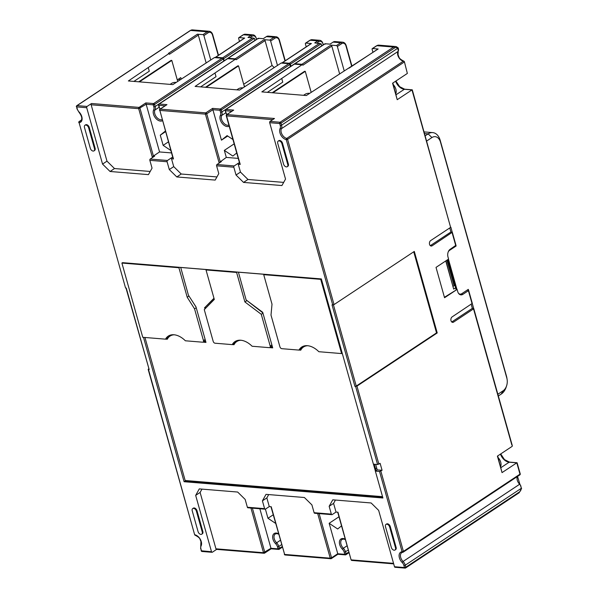 <?xml version="1.0" encoding="UTF-8"?>
<svg xmlns="http://www.w3.org/2000/svg" width="598" height="598" viewBox="0 0 598 598"><rect width="100%" height="100%" fill="white"/><g stroke="black" fill="none" stroke-linecap="round" stroke-linejoin="round"><path stroke-width="0.9" d="M426.673 141.031L431.913 137.555A9.598 6.593 -85.3 0 1 440.502 142.152L506.812 378.041A9.598 6.593 -85.3 0 1 507.126 379.521A9.598 6.593 -85.3 0 1 506.618 385.74L506.222 386.966A13.44 9.232 -85.3 0 1 501.288 394.037L498.336 395.988M506.618 385.74A9.598 6.593 -85.3 0 1 503.09 390.793L497.85 394.269M467.165 290.12L468.339 290.217L468.421 290.68L462.874 294.351A5.763 3.954 -85.3 0 1 460.946 294.881A5.763 3.954 -85.3 0 1 457.724 291.592L457.111 289.425L444.426 297.288M458.434 293.214A4.799 3.296 -85.3 0 0 460.168 294.134A4.799 3.296 -85.3 0 0 461.776 293.685L468.301 289.365L468.555 290.269M472.278 303.5L473.676 308.478M472.345 308.336L473.459 308.426L473.534 308.889L453.59 322.098L451.782 321.956L472.345 308.336L471.202 304.262M468.645 290.359L472.3 303.373L452.133 316.895A2.878 1.981 94.7 0 0 450.892 320.05A2.878 1.981 94.7 0 0 452.626 322.367A2.878 1.981 94.7 0 0 453.59 322.098M511.851 445.017L473.534 308.889M473.765 308.575L512.329 445.757L512.172 446.347L497.401 456.132L502.036 472.614L516.807 462.83L516.971 463.233L516.807 462.83L509.16 462.202L500.952 467.636M497.671 455.96L502.036 472.614M412.291 89.872L450.623 227.367L411.985 89.909L397.214 99.694L392.58 83.219L407.35 73.434L404.398 61.781A0.957 0.957 0 0 0 403.695 61.108A0.957 0.613 103.4 0 0 403.321 61.19A0.957 0.613 56.5 0 1 404.166 62.102L287.586 139.327A0.957 0.613 -123.5 0 0 286.741 138.415L403.321 61.19A6.242 3.992 56.5 0 1 398.604 57.154A6.242 3.992 56.5 0 1 397.999 51.473L281.419 128.697A5.763 3.678 -123.5 0 0 281.568 125.184L397.677 48.274A0.957 0.605 -46.1 0 0 397.648 47.526L395.502 46.517A5.763 3.954 94.7 0 0 393.574 47.055A0.957 0.613 -123.5 0 1 394.508 47.982L281 123.166A0.957 0.613 -123.5 0 0 280.066 122.246L393.574 47.055L376.889 45.687L372.576 48.543L378.138 48.999A0.957 0.613 56.5 0 0 377.682 49.305M450.623 227.367L430.68 240.575A2.878 1.981 94.7 0 0 429.439 243.73A2.878 1.981 94.7 0 0 431.173 246.055A2.878 1.981 94.7 0 0 432.137 245.785L430.336 245.636L450.892 232.017L452.312 232.256L432.137 245.785M452.312 232.256L455.968 245.262L450.204 249.254A5.763 3.954 -85.3 0 0 447.969 256.901L448.582 259.069L436.024 267.388L444.553 297.737L457.111 289.425M143.513 337.362L184.094 481.719L382.914 497.999L375.357 471.112L379.528 471.456L382.07 470.29L380.126 463.353L377.577 464.519L373.406 464.175L321.343 278.93L122.515 262.657L121.902 263.06L142.765 337.302L165.511 339.163L167.358 337.937A19.203 12.274 -123.5 0 1 169.219 335.56M356.954 386.114L437.22 332.944L414.302 251.422L334.035 304.591L332.032 304.89L354.943 386.413L356.954 386.114L378.893 464.168M404.084 61.631A0.957 0.613 103.4 0 0 403.695 61.108C397.894 58.043 399.464 57.199 398.074 54.994L398.178 51.279A0.957 0.695 27.7 0 1 397.999 51.473A5.763 3.678 -123.5 0 0 398.29 50.688L397.677 48.274A4.799 3.296 94.7 0 0 394.508 47.982M339.657 73.973L331.808 46.053L302.872 65.219A0.957 0.658 94.7 0 0 302.012 64.756L261.834 91.89L306.333 95.531L378.138 48.999M226.485 115.407L226.56 115.87A0.957 0.658 -85.3 0 1 226.934 114.592L274.482 118.486L270.057 121.424A0.957 0.658 -85.3 0 0 269.683 122.702L285.53 179.071L281.912 185.552L243.543 182.412L236.031 175.02L240.463 172.082L247.976 179.475L283.676 182.397M281.785 78.674L282.757 82.15L267.366 92.339M272.897 92.795L305.279 71.349L304.584 71.289L272.202 92.735M302.012 64.756L294.366 64.136A0.957 0.658 -85.3 0 1 294.687 64.046A0.957 0.957 0 0 0 294.081 64.195A0.957 0.613 -123.5 0 0 293.91 64.434M290.949 66.273A5.763 3.678 -123.5 0 0 290.927 66.206L290.359 64.195A0.957 0.613 -123.5 0 0 289.425 63.268L282.473 62.7A0.957 0.613 -123.5 0 0 282.009 63.007M331.808 46.053A0.957 0.613 56.5 0 0 330.866 45.127L336.427 45.583L340.733 42.735L333.086 42.107L330.014 44.147L325.148 43.744L294.986 63.724A0.957 0.613 -123.5 0 0 294.522 64.046M294.986 63.724L301.938 64.292A0.957 0.613 -123.5 0 1 302.872 65.219M281.157 63.052A0.957 0.658 -85.3 0 1 281.479 62.962L289.126 63.59A0.957 0.658 -85.3 0 0 288.804 63.68L281.157 63.052L239.589 90.066L195.098 86.426L235.276 59.292L227.629 58.671A0.957 0.658 -85.3 0 1 227.95 58.582A0.957 0.957 0 0 0 227.345 58.739A0.957 0.613 -123.5 0 0 227.173 58.97M290.329 66.684A5.763 3.678 -123.5 0 0 290.314 66.617L289.978 64.285A0.957 0.957 0 0 0 289.126 63.59M225.468 110.286L225.551 110.75L231.785 111.258M225.633 109.539L294.081 64.195A0.957 0.613 -123.5 0 1 294.366 64.136L225.917 109.471A0.957 0.658 94.7 0 0 225.551 110.75L225.805 112.618L225.237 110.6A0.957 0.957 0 0 1 225.633 109.539A0.957 0.613 56.5 0 1 225.917 109.471L233.706 110.107L226.934 114.592A0.957 0.613 -123.5 0 0 226.649 114.659A0.957 0.957 0 0 0 226.253 115.72L239.738 163.695M226.649 114.659L233.706 110.107M239.888 163.105L240.217 164.435L238.266 164.278L240.463 172.082M332.727 304.943L286.27 139.678A7.198 4.605 56.5 0 1 280.828 135.021A7.198 4.605 56.5 0 1 280.133 128.465A4.799 3.065 -123.5 0 0 280.26 125.535L279.692 123.517A0.957 0.658 -85.3 0 1 280.066 122.246L270.057 121.424M269.683 122.702L279.692 123.517L281 123.166L281.568 125.184L280.26 125.535M106.982 161.154L91.143 104.785A0.957 0.658 -85.3 0 1 91.509 103.506L87.076 106.444A0.957 0.658 94.7 0 0 86.71 107.715L102.55 164.091L106.982 161.154L114.495 168.546L150.195 171.469M173.151 157.64L173.472 158.971L171.529 158.814A0.957 0.658 -85.3 0 1 171.903 157.536L167.47 160.473A0.957 0.658 94.7 0 0 167.096 161.752L149.859 160.339L152.049 168.143L148.439 174.623L110.062 171.484L102.55 164.091M167.096 161.752L169.294 169.555L173.726 166.618L181.231 174.011L216.932 176.933M238.266 164.278A0.957 0.658 -85.3 0 1 238.639 163L234.207 165.938A0.957 0.658 94.7 0 0 233.833 167.216L216.596 165.803L218.786 173.607L215.175 180.088L176.806 176.948L169.294 169.555M233.833 167.216L236.031 175.02M395.353 567.188A0.957 0.658 -85.3 0 1 394.493 566.732L378.646 510.363L371.134 502.97L332.765 499.823L329.154 506.304L333.579 503.374L336.024 512.045L332.204 514.572A0.957 0.658 94.7 0 1 331.344 514.116L329.154 506.304M314.967 513.159A0.957 0.658 -85.3 0 1 314.107 512.703L311.909 504.899L304.397 497.506L266.02 494.359L262.41 500.847L266.843 497.91L269.279 506.581L265.467 509.107A0.957 0.658 94.7 0 1 264.608 508.651L262.41 500.847M248.222 507.695A0.957 0.658 -85.3 0 1 247.363 507.239L245.173 499.435L237.66 492.042L199.284 488.895L195.673 495.383L200.106 492.446L215.953 548.815A0.957 0.658 -85.3 0 0 216.812 549.278M216.655 549.375L212.38 552.208A0.957 0.658 94.7 0 1 211.52 551.752L195.673 495.383M148.7 368.839L148.162 369.355L149.171 369.564L125.984 288.019M86.71 107.715L76.694 106.9L77.262 108.918A4.799 3.065 -123.5 0 0 79.086 112.005A7.198 4.605 56.5 0 1 82.12 118.755A7.198 4.605 56.5 0 1 79.108 122.717L125.558 287.982L126.253 288.042L149.171 369.564M93.998 150.868L94.611 150.457A2.878 1.839 -123.5 0 0 95.104 148.229L89.252 127.411A2.878 1.839 -123.5 0 0 85.581 124.84L84.961 125.251A2.878 1.839 -123.5 0 0 84.468 127.479L90.32 148.297A2.878 1.839 -123.5 0 0 93.998 150.868A2.878 1.839 -123.5 0 0 94.491 148.633L88.639 127.823A2.878 1.839 -123.5 0 0 84.961 125.251M287.257 166.693L287.877 166.281A2.878 1.839 -123.5 0 0 288.371 164.054L282.518 143.236A2.878 1.839 -123.5 0 0 278.84 140.665L278.227 141.076A2.878 1.839 -123.5 0 0 277.734 143.303L283.579 164.121A2.878 1.839 -123.5 0 0 287.257 166.693A2.878 1.839 -123.5 0 0 287.75 164.457L281.905 143.647A2.878 1.839 -123.5 0 0 278.227 141.076M201.743 534.193L202.356 533.782A2.878 1.839 -123.5 0 0 202.857 531.555L197.004 510.737A2.878 1.839 -123.5 0 0 193.326 508.165L192.713 508.577A2.878 1.839 -123.5 0 0 192.22 510.804L198.065 531.622A2.878 1.839 -123.5 0 0 201.743 534.193A2.878 1.839 -123.5 0 0 202.236 531.958L196.391 511.148A2.878 1.839 -123.5 0 0 192.713 508.577M395.009 550.018L395.622 549.607A2.878 1.839 -123.5 0 0 396.115 547.379L390.27 526.561A2.878 1.839 -123.5 0 0 386.592 523.99L385.972 524.401A2.878 1.839 -123.5 0 0 385.478 526.629L391.331 547.439A2.878 1.839 -123.5 0 0 395.009 550.018A2.878 1.839 -123.5 0 0 395.502 547.783L389.649 526.973A2.878 1.839 -123.5 0 0 385.972 524.401M81.433 120.086L79.385 121.439A0.957 0.695 -95.2 0 0 79.108 122.717L125.558 287.982M148.162 369.355L194.619 534.627L148.476 369.504M194.619 534.627A0.957 0.957 0 0 0 195.322 535.3A0.957 0.613 -76.6 0 1 194.933 534.776A7.198 4.605 -123.5 0 1 200.367 539.426A7.198 4.605 -123.5 0 1 201.07 545.989A4.799 3.065 56.5 0 0 200.943 548.912L201.511 550.93A0.957 0.658 -85.3 0 0 202.371 551.393M425.208 135.813L428.153 133.862A13.44 9.232 -85.3 0 1 432.668 132.607A13.44 9.232 -85.3 0 1 440.188 140.291L506.491 376.187A13.44 9.232 -85.3 0 1 506.932 378.25L507.126 379.521M448.425 259.173L456.954 289.507M448.208 251.922A4.799 3.296 -85.3 0 1 449.591 250.323L449.113 250.285M455.945 245.389L456.117 246.002L449.591 250.323M450.825 227.18L452.223 232.159M323.301 44.843L322.95 43.609A5.763 3.954 94.7 0 0 319.728 40.313A5.763 3.954 94.7 0 0 317.792 40.851L314.72 42.892L321.141 43.804L321.702 45.822A5.763 3.678 56.5 0 1 321.724 45.889M256.557 39.378L256.213 38.145A5.763 3.954 94.7 0 0 252.991 34.848A5.763 3.954 94.7 0 0 251.055 35.387L247.976 37.427L254.397 38.339L254.965 40.358A5.763 3.678 56.5 0 1 254.987 40.425M210.758 60.017L203.888 35.581A0.957 0.613 -123.5 0 0 202.954 34.654L207.259 31.806A5.763 3.954 -85.3 0 1 209.195 31.268L192.511 29.9A5.763 3.954 94.7 0 0 190.575 30.438L207.259 31.806A0.957 0.613 56.5 0 1 208.201 32.726A4.799 3.296 -85.3 0 1 212.492 35.028L218.24 55.457M256.52 39.408L256.295 38.608A4.799 3.296 94.7 0 0 251.997 36.314L251.055 35.387L243.408 34.766L239.103 37.614L244.664 38.07A0.957 0.613 56.5 0 0 244.201 38.377M206.175 63.044L198.327 35.125L169.398 54.291L169.152 53.424L128.361 80.962L172.852 84.602L214.42 57.587A0.957 0.658 -85.3 0 1 214.742 57.498L222.389 58.126A0.957 0.658 -85.3 0 0 222.067 58.215L214.42 57.587M202.954 34.654L197.392 34.206A0.957 0.613 56.5 0 1 198.327 35.125M239.477 41.382L238.647 38.429A0.957 0.613 -123.5 0 1 239.103 37.614M215.273 57.543A0.957 0.613 -123.5 0 1 215.729 57.236L222.68 57.804L252.842 37.824M224.205 60.809A5.763 3.678 -123.5 0 0 224.19 60.749L223.622 58.731A0.957 0.613 -123.5 0 0 222.68 57.804M251.997 36.314L250.054 37.599M258.568 38.683L258.403 38.279L263.269 38.683L266.349 36.642A5.763 3.954 -85.3 0 1 268.285 36.104L275.932 36.732A5.763 3.954 -85.3 0 0 273.996 37.27L266.349 36.642M319.728 40.313L312.081 39.692A5.763 3.954 94.7 0 0 310.145 40.23L305.84 43.078A0.957 0.613 -123.5 0 0 305.391 43.893L306.221 46.846M305.84 43.078L311.401 43.534A0.957 0.613 56.5 0 0 310.938 43.841M243.707 84.266L272.06 65.481A15.84 10.121 56.5 0 1 274.168 67.679M272.06 65.481L265.064 40.589L236.135 59.755A0.957 0.613 -123.5 0 0 235.193 58.828L228.242 58.26A0.957 0.613 -123.5 0 0 227.778 58.582M277.494 65.481L270.625 41.045A0.957 0.613 -123.5 0 0 269.691 40.118L264.129 39.662A0.957 0.613 56.5 0 1 265.064 40.589M323.256 44.872L323.032 44.073A4.799 3.296 94.7 0 0 318.734 41.778L316.798 43.063M333.086 42.107A5.763 3.954 -85.3 0 1 335.022 41.568L342.669 42.196A5.763 3.954 -85.3 0 0 340.733 42.735A0.957 0.613 56.5 0 1 341.675 43.654A4.799 3.296 -85.3 0 1 345.973 45.956L351.714 66.378M372.576 48.543A0.957 0.613 -123.5 0 0 372.128 49.357L372.958 52.31M344.231 70.938L337.369 46.509A0.957 0.613 -123.5 0 0 336.427 45.583M325.312 44.147L325.148 43.744M454.046 285.762L446.863 260.205M454.861 285.216L453.075 286.405M455.601 287.832L453.68 289.103L445.757 260.937M449.748 227.95L450.892 232.017M456.117 246.002L455.22 245.928M411.985 89.909L412.149 90.313L411.985 89.909L404.338 89.281L396.13 94.716M392.849 83.04L397.214 99.694M407.029 72.096L404.398 61.781M395.824 93.632A7.677 4.911 -123.5 0 0 393.297 84.639M453.68 289.103L445.891 260.848M165.369 131.082L160.279 135.155L165.534 131.672M160.279 135.155L163.149 145.366L170.826 150.487M91.509 103.506L139.065 107.401A0.957 0.658 94.7 0 0 138.691 108.679L146.159 104.246L159.561 151.944L171.506 152.924M223.592 61.22A5.763 3.678 -123.5 0 0 223.577 61.153L155.129 106.496L154.561 104.478L223.009 59.135A0.957 0.613 -123.5 0 0 222.067 58.215L153.619 103.551A0.957 0.658 94.7 0 0 153.245 104.829L146.159 104.246L145.83 102.916L153.619 103.551A0.957 0.613 56.5 0 1 154.561 104.478L153.245 104.829L153.813 106.848A4.799 3.065 56.5 0 1 153.686 109.778A7.198 4.605 -123.5 0 0 155.465 117.948A7.198 4.605 -123.5 0 0 162.462 120.736M223.861 61.041L223.233 58.821A0.957 0.957 0 0 0 222.389 58.126M139.416 81.866L171.798 60.42L171.103 60.361L138.721 81.806M181.187 79.086L180.775 77.613L177.285 79.93M197.392 34.206L168.457 53.364L169.152 53.424M190.112 30.745A0.957 0.613 -123.5 0 1 190.575 30.438L77.067 105.622A0.957 0.658 -85.3 0 0 76.694 106.9L76.955 108.769L79.018 112.275C82.008 116.274 82.561 119.181 80.655 121.005A6.242 3.992 56.5 0 1 79.385 121.439A0.957 0.613 -123.5 0 0 79.19 121.506L81.478 119.996M149.859 160.339A0.957 0.658 -85.3 0 1 150.225 159.061L154.658 156.123L153.409 156.026L152.341 157.244L138.691 108.679L91.143 104.785M145.83 102.916L139.065 107.401A0.957 0.613 -123.5 0 1 139.999 108.328L153.409 156.026L159.561 151.944M110.062 171.484L114.495 168.546M171.529 158.814L173.726 166.618M159.913 109.195L166.969 104.643L160.197 109.128A0.957 0.613 -123.5 0 0 159.913 109.195A0.957 0.957 0 0 0 159.517 110.256L159.823 110.406A0.957 0.658 -85.3 0 1 160.197 109.128L205.802 112.865A0.957 0.658 94.7 0 0 205.428 114.136L206.736 113.792A0.957 0.613 -123.5 0 0 205.802 112.865L212.574 108.38L220.356 109.015A0.957 0.658 94.7 0 0 219.989 110.294L220.55 112.312A4.799 3.065 56.5 0 1 220.423 115.235A7.198 4.605 -123.5 0 0 222.202 123.412A7.198 4.605 -123.5 0 0 229.198 126.2M236.726 152.968L232.854 156.063L224.325 150.375L226.306 157.409L238.243 158.388M232.943 139.528L227.113 135.634L221.454 140.164L227.696 136.03M216.596 165.803A0.957 0.658 -85.3 0 1 216.969 164.525L221.395 161.587L220.146 161.49L206.736 113.792L212.895 109.711L221.454 140.164M289.978 64.285L290.314 66.617L221.865 111.961L221.297 109.942L289.746 64.599A0.957 0.613 -123.5 0 0 288.804 63.68L220.356 109.015A0.957 0.613 56.5 0 1 221.297 109.942L219.989 110.294L212.895 109.711L212.574 108.38M224.325 150.375L234.162 143.856M173.472 158.971L159.823 110.406L205.428 114.136L219.077 162.708L226.306 157.409M244.433 86.86L238.535 65.885L206.161 87.33M244.066 85.544A15.84 10.121 56.5 0 1 244.956 86.516M238.535 65.885L237.84 65.825L205.465 87.271M236.135 59.755A0.957 0.658 94.7 0 0 235.276 59.292M158.732 104.822L158.806 105.285L165.048 105.794M166.969 104.643L159.18 104.007A0.957 0.613 56.5 0 0 158.896 104.074L227.345 58.739A0.957 0.613 -123.5 0 1 227.629 58.671L159.18 104.007A0.957 0.658 94.7 0 0 158.806 105.285L159.374 107.304A4.799 3.065 56.5 0 0 160.144 109.045M215.041 73.218L216.02 76.686L200.629 86.874M236.823 89.842L238.206 88.923A15.361 9.815 56.5 0 1 242.788 87.854A15.361 9.815 56.5 0 1 242.923 87.861M176.806 176.948L181.231 174.011M243.543 182.412L247.976 179.475M163.149 145.366L168.404 141.883M148.304 67.753L149.283 71.222L133.892 81.41M171.798 60.42L177.696 81.395M180.469 79.564L178.129 79.37M170.086 84.378L171.469 83.458A15.361 9.815 56.5 0 1 176.051 82.389A15.361 9.815 56.5 0 1 176.178 82.397M282.181 546.647L278.063 548.859L270.969 548.284L271.133 548.68L270.969 548.284L263.501 552.709A0.957 0.658 94.7 0 0 264.361 553.165A0.957 0.613 -123.5 0 0 264.809 552.358L252.386 508.151M278.922 549.323A0.957 0.658 -85.3 0 1 278.063 548.859L277.494 546.841L278.803 546.49L279.371 548.508A0.957 0.613 56.5 0 1 278.922 549.323M201.96 489.119L200.106 492.446M212.058 552.298L202.049 551.483A0.957 0.957 0 0 1 201.197 550.78L211.52 551.752M268.696 494.583L266.843 497.91M335.433 500.048L333.579 503.374M336.024 512.045L337.967 512.202L351.063 559.758A0.957 0.957 0 0 0 351.908 560.453A0.957 0.658 -85.3 0 1 351.377 559.9L393.544 563.353M352.237 560.363A0.957 0.658 -85.3 0 1 351.908 560.453L393.693 563.869M402.611 552.268A6.242 3.992 -123.5 0 0 401.774 552.627A6.242 3.992 -123.5 0 0 403.067 561.477L519.647 484.253A5.763 3.678 56.5 0 1 520.402 485.12L521.359 488.274L405.25 565.185L405.818 567.203L404.502 567.554L394.493 566.732M380.844 471.104L403.411 551.386A0.957 0.613 56.5 0 1 403.239 552.126L519.826 474.902A0.957 0.957 0 0 0 520.223 473.84L519.991 474.162A0.957 0.613 56.5 0 1 519.632 474.969M520.559 485.128L521.359 488.274A4.799 3.296 -85.3 0 1 519.318 492.012A0.957 0.613 -123.5 0 1 519.154 492.759L405.653 567.943A0.957 0.613 56.5 0 1 405.362 568.01A0.957 0.658 -85.3 0 1 404.502 567.554L403.934 565.536A4.799 3.065 56.5 0 0 402.118 562.449A7.198 4.605 -123.5 0 1 399.075 555.699A7.198 4.605 -123.5 0 1 402.095 551.737L403.411 551.386L519.991 474.162L516.807 462.83M401.774 552.627L402.798 552.283A0.957 0.957 0 0 0 403.239 552.126A0.957 0.613 56.5 0 1 403.045 552.193A0.957 0.695 -95.2 0 1 402.095 551.737L379.528 471.456M375.372 468.369L376.815 468.488M375.649 464.362L377.203 469.893L382.07 470.29M375.357 471.112L376.591 470.297L375.895 470.245L374.206 464.242M376.015 470.678L375.895 470.245M185.208 480.508L185.32 480.904L382.653 497.065M205.361 340.21A1.921 1.226 56.5 0 1 204.972 340.838L203.126 342.063A1.921 1.226 -123.5 0 0 203.455 340.576L194.537 308.83L187.196 297.213L178.907 267.732L121.902 263.06M192.922 302.132L196.047 307.073M235.956 341.024A19.203 12.274 -123.5 0 0 234.095 343.401L232.248 344.627A19.203 12.274 56.5 0 1 234.992 341.57A19.203 12.274 56.5 0 1 252.109 346.249L269.294 347.655A1.921 1.226 -123.5 0 0 269.862 347.52A1.921 1.226 -123.5 0 0 270.191 346.04L261.274 314.294L244.896 301.938L236.606 272.456L206.018 269.952L214.308 299.434L204.269 309.629L213.187 341.368A1.921 1.226 -123.5 0 0 215.063 343.215L232.248 344.627M272.097 345.674A1.921 1.226 56.5 0 1 271.709 346.302L269.862 347.52M246.623 300.308L262.881 312.896M302.693 346.489A19.203 12.274 -123.5 0 0 300.831 348.866L298.985 350.092A19.203 12.274 56.5 0 1 301.728 347.034A19.203 12.274 56.5 0 1 318.846 351.714L341.593 353.575L320.722 279.341L263.718 274.676L272.008 304.158L271.006 315.094L279.924 346.833A1.921 1.226 -123.5 0 0 281.808 348.679L298.985 350.092M306.124 345.666A18.239 11.661 -123.5 0 0 304.105 346.616L303.485 347.019A18.239 11.661 -123.5 0 0 300.757 350.166L299.082 350.024M300.996 349.725L299.695 349.621M272.583 347.401L270.326 347.214M239.387 340.202A18.239 11.661 -123.5 0 0 237.369 341.152L236.748 341.555A18.239 11.661 -123.5 0 0 234.02 344.702L232.345 344.56M234.259 344.261L232.958 344.156M205.548 308.329L205.219 307.148L214.017 298.409M205.839 341.936L203.589 341.75M172.65 334.745A18.239 11.661 -123.5 0 0 170.624 335.687L170.011 336.091A18.239 11.661 -123.5 0 0 167.283 339.238L165.601 339.103M167.515 338.797L166.222 338.692M382.541 496.661L185.156 480.5L144.955 337.481M174.227 334.79A18.239 11.661 -123.5 0 0 170.011 336.091M180.701 267.418L188.43 295.218L195.98 306.849L205.974 342.407L202.924 342.153M206.564 269.586L180.633 267.463M205.219 307.148L213.972 298.245M204.979 308.904L204.598 307.551M240.964 340.255A18.239 11.661 -123.5 0 0 236.748 341.555M238.4 272.142L246.129 299.942L262.716 312.313L272.71 347.872L269.661 347.617M264.264 274.31L238.333 272.187M307.708 345.719A18.239 11.661 -123.5 0 0 303.485 347.019M342.318 353.568L341.682 353.515M375.402 471.089L373.458 464.183M184.094 481.719L185.32 480.904M179.52 267.321L178.907 267.732M188.968 296.04L187.196 297.213M196.226 307.716L194.537 308.83M165.511 339.163A19.203 12.274 56.5 0 1 168.247 336.106A19.203 12.274 56.5 0 1 185.373 340.785L202.55 342.191A1.921 1.226 -123.5 0 0 203.126 342.063M206.631 269.541L206.018 269.952M237.219 272.045L236.606 272.456M246.742 300.719L244.896 301.938M262.963 313.18L261.274 314.294M264.331 274.265L263.718 274.676M321.343 278.93L320.722 279.341M342.206 353.171L341.593 353.575M354.943 386.413L356.259 386.061L436.525 332.892L437.22 332.944M413.734 251.803L436.525 332.892M280.133 128.465A0.957 0.695 27.7 0 0 281.419 128.697A6.242 3.992 56.5 0 0 282.024 134.378A6.242 3.992 56.5 0 0 286.741 138.415A0.957 0.613 -76.6 0 0 286.27 139.678L287.586 139.327L334.035 304.591M259.861 508.763L270.969 548.284M265.4 509.145L267.971 518.287L275.648 523.407M285.493 554.899A0.957 0.658 -85.3 0 1 284.633 554.436L270.954 506.715M317.68 513.503L330.238 558.173A0.957 0.658 94.7 0 0 331.098 558.629A0.957 0.613 -123.5 0 0 331.554 557.822L330.238 558.173L284.633 554.436L271.23 506.738L269.279 506.581M341.548 525.881L337.676 528.983L329.147 523.295L337.87 554.144L337.706 553.741L331.554 557.822L319.123 513.615M337.765 512.449L337.324 512.15M348.918 552.111L344.799 554.324L337.706 553.741M347.132 545.75L343.357 548.254A5.763 3.678 56.5 0 1 345.539 551.954L346.107 553.972A0.957 0.613 56.5 0 1 345.659 554.787A0.957 0.658 -85.3 0 1 344.799 554.324L344.231 552.305A4.799 3.065 56.5 0 0 342.415 549.218A7.198 4.605 -123.5 0 1 339.574 540.958A7.198 4.605 -123.5 0 1 345.293 539.217M329.147 523.295L338.984 516.777M267.971 518.287L273.226 514.803M456.177 289.903L447.678 259.667M305.279 71.349L311.169 92.324M303.56 95.306L304.95 94.387A15.361 9.815 56.5 0 1 309.525 93.318A15.361 9.815 56.5 0 1 309.659 93.325M500.646 466.552A7.677 4.911 -123.5 0 0 498.119 457.56M501.288 394.037L503.09 390.793M460.348 294.141L462.874 294.351M472.076 303.687L468.421 290.68M500.459 454.114A9.12 5.831 -123.5 0 0 509.16 462.202A0.957 0.658 94.7 0 1 509.481 462.112L517.046 462.732M455.743 245.584L452.088 232.57M240.217 164.435L226.56 115.87L272.733 119.652M355.638 386.465L377.577 464.519M314.107 512.703L331.344 514.116M247.363 507.239L264.608 508.651M201.018 544.935A0.957 0.695 27.7 0 0 201.07 545.989M506.491 376.187L506.812 378.041M431.913 137.555L428.153 133.862L424.573 133.563M209.195 31.268C210.877 31.47 212.058 32.621 212.724 34.706L212.492 35.028M203.888 35.581L208.201 32.726M215.729 57.236L244.664 38.07M223.622 58.731L254.397 38.339M256.295 38.608L256.213 38.145M269.691 40.118L273.996 37.27A0.957 0.613 56.5 0 1 274.938 38.19A4.799 3.296 -85.3 0 1 279.236 40.492L284.977 60.914M275.932 36.732C277.622 36.934 278.795 38.085 279.46 40.171L279.236 40.492M318.734 41.778L317.792 40.851L310.145 40.23A0.957 0.613 -123.5 0 0 309.689 40.529M289.425 63.268L319.586 43.288M282.473 62.7L311.401 43.534M290.359 64.195L321.141 43.804M323.032 44.073L322.95 43.609M342.669 42.196C344.358 42.398 345.532 43.549 346.197 45.635L345.973 45.956M372.292 48.61L376.598 45.754L378.818 45.156A5.763 3.954 94.7 0 0 376.889 45.687A0.957 0.613 -123.5 0 0 376.426 45.994M330.866 45.127L301.938 64.292M290.927 66.206L321.702 45.822M337.369 46.509L341.675 43.654M395.906 81.014L399.651 86.673L404.659 89.192A0.957 0.658 94.7 0 0 404.338 89.281A9.12 5.831 -123.5 0 1 395.629 81.193M398.29 50.688A0.957 0.635 13.3 0 0 398.507 50.396L398.507 50.396C398.574 48.647 398.29 47.691 397.648 47.526M397.371 47.406A5.763 3.954 94.7 0 0 395.502 46.517L378.818 45.156M440.188 140.291L440.502 142.152M159.105 107.274L154.972 110.01A5.763 3.678 56.5 0 0 155.129 106.496L153.813 106.848M87.076 106.444L77.067 105.622A0.957 0.613 -123.5 0 0 76.783 105.689A0.957 0.957 0 0 0 76.387 106.75M152.909 157.289L152.341 157.244M167.47 160.473L150.225 159.061M172.829 157.61L171.903 157.536M159.741 109.942L173.001 158.231M220.55 112.312L221.865 111.961A5.763 3.678 56.5 0 1 221.709 115.474A6.242 3.992 -123.5 0 0 223.039 122.284A6.242 3.992 -123.5 0 0 228.907 125.146M225.842 112.738L221.709 115.474A0.957 0.695 -152.3 0 1 220.423 115.235M226.881 114.51A4.799 3.065 56.5 0 1 226.111 112.76M159.958 109.165L159.374 107.304M153.686 109.778A0.957 0.695 -152.3 0 0 154.972 110.01A6.242 3.992 -123.5 0 0 156.302 116.819A6.242 3.992 -123.5 0 0 162.163 119.682M264.129 39.662L235.193 58.828M258.403 38.279L228.242 58.26M254.965 40.358L224.19 60.749M270.625 41.045L274.938 38.19M234.207 165.938L216.969 164.525M239.566 163.075L238.639 163M219.645 162.753L219.077 162.708M250.943 508.038L263.501 552.709L215.953 548.815M201.197 550.78L200.943 548.912M519.318 492.012L405.818 567.203A0.957 0.613 56.5 0 1 405.653 567.943A0.957 0.957 0 0 1 405.04 568.1L395.031 567.278M518.87 492.827A0.957 0.613 -123.5 0 0 519.154 492.759L521.613 488.342M402.118 562.449L403.067 561.477A5.763 3.678 56.5 0 1 405.25 565.185L403.934 565.536M517.412 476.501A6.242 3.992 -123.5 0 0 519.647 484.253L520.402 485.12M519.931 484.402L517.539 476.419M203.455 340.576L205.144 339.455M270.191 346.04L271.881 344.919M356.259 386.061L333.43 304.853M345.405 539.628L343.701 539.067L342.063 539.403A6.242 3.992 -123.5 0 0 343.357 548.254L342.415 549.218M348.35 550.093L344.231 552.305M280.395 540.286L276.62 542.79A5.763 3.678 56.5 0 1 278.803 546.49L281.613 544.636M278.668 534.163L276.964 533.603L275.327 533.939A6.242 3.992 -123.5 0 0 276.62 542.79L275.671 543.754A4.799 3.065 56.5 0 1 277.494 546.841M278.556 533.752A7.198 4.605 -123.5 0 0 272.83 535.494A7.198 4.605 -123.5 0 0 275.671 543.754M252.991 34.848L245.344 34.228A5.763 3.954 94.7 0 0 243.408 34.766A0.957 0.613 -123.5 0 0 242.952 35.065M95.104 148.229L94.491 148.633M89.252 127.411L88.639 127.823M288.371 164.054L287.75 164.457M282.518 143.236L281.905 143.647M197.004 510.737L196.391 511.148M202.857 531.555L202.236 531.958M390.27 526.561L389.649 526.973M396.115 547.379L395.502 547.783M500.728 453.927L504.473 459.593L509.481 462.112M349.045 68.15L377.854 49.066M302.334 64.666L294.687 64.046M200.636 548.77L200.943 541.414C199.553 539.209 201.115 538.372 195.322 535.3M279.46 40.171L285.246 60.742M312.081 39.692L309.861 40.29L305.556 43.146M346.197 45.635L351.983 66.206M324.923 43.766L294.694 63.792M404.659 89.192L412.224 89.812M398.178 51.279L398.507 50.396M432.668 132.607L424.109 131.904M215.444 57.303L244.373 38.137M192.511 29.9L190.291 30.505L76.783 105.689M79.19 121.506A0.957 0.957 0 0 0 78.794 122.568M235.597 59.202L227.95 58.582M158.896 104.074A0.957 0.957 0 0 0 158.5 105.136L159.068 107.154M223.802 60.839L223.233 58.821M258.187 38.302L227.958 58.327M282.181 62.768L311.117 43.602M226.694 114.629L225.805 112.618M282.331 547.185L279.206 549.256A0.957 0.957 0 0 1 278.593 549.413L271.141 548.8L264.645 553.098A0.957 0.957 0 0 1 264.039 553.255L216.491 549.368M247.901 507.784L265.146 509.197M314.638 513.248L331.883 514.661M520.223 473.84L517.113 462.785M349.068 552.649L345.943 554.72A0.957 0.957 0 0 1 345.338 554.877L337.877 554.264L331.389 558.562A0.957 0.957 0 0 1 330.776 558.719L285.171 554.989A0.957 0.957 0 0 1 284.327 554.294M337.691 512.18L351.063 559.758M460.168 294.134L459.137 294.052M238.811 37.681L243.124 34.834L245.344 34.228M212.724 34.706L218.502 55.278"/></g></svg>

